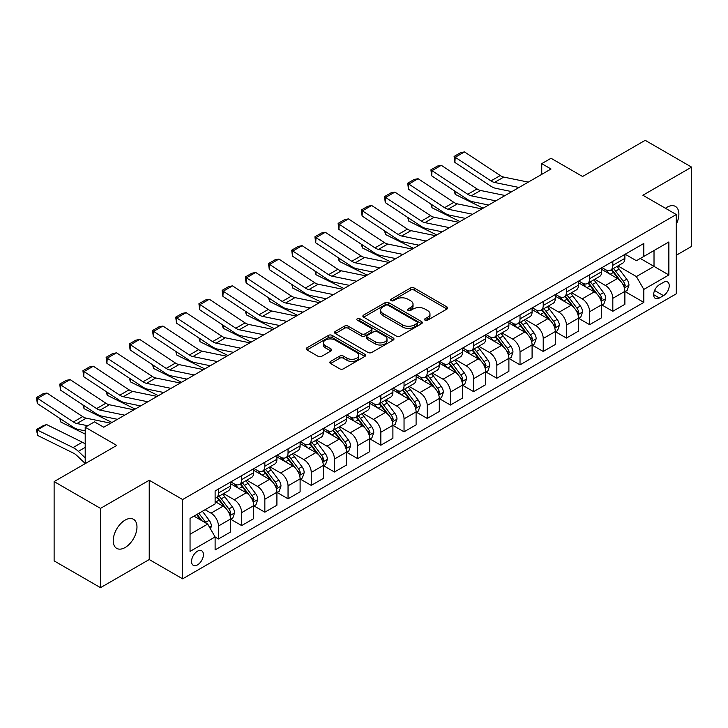 <?xml version="1.0" encoding="UTF-8"?>
<svg xmlns="http://www.w3.org/2000/svg" width="728" height="728" viewBox="0 0 728 728"><rect width="100%" height="100%" fill="white"/><g stroke="black" fill="none" stroke-linecap="round" stroke-linejoin="round"><path stroke-width="1.09" d="M425.061 320.211A1.802 1.037 0 0 0 427.609 320.211L446.965 309.036A2.575 1.483 0 0 0 447.72 307.98A2.575 1.483 0 0 0 446.965 306.934L414.177 287.997A2.575 1.483 0 0 0 410.528 287.997L391.173 299.172A1.802 1.037 0 0 0 390.645 299.909A1.802 1.037 0 0 0 391.173 300.646A1.802 1.037 0 0 0 393.73 300.646L396.232 299.199A8.245 4.759 0 0 1 407.889 299.199L410.619 300.773A8.245 4.759 0 0 1 413.04 304.14A8.245 4.759 0 0 1 410.619 307.507L408.117 308.954A1.802 1.037 0 0 0 407.589 309.691A1.802 1.037 0 0 0 408.117 310.428A1.802 1.037 0 0 0 410.665 310.428L413.176 308.981A8.245 4.759 0 0 1 424.834 308.981L427.564 310.556A8.245 4.759 0 0 1 429.975 313.923A8.245 4.759 0 0 1 427.564 317.29L425.061 318.737A1.802 1.037 0 0 0 424.533 319.474A1.802 1.037 0 0 0 425.061 320.211L425.061 318.737M125.098 547.538A16.799 9.701 120 0 0 136.072 532.741A16.799 9.701 120 0 0 133.497 519.282A16.799 9.701 120 0 0 125.098 520.111A16.799 9.701 120 0 0 114.132 534.916A16.799 9.701 120 0 0 116.708 548.375A16.799 9.701 120 0 0 125.098 547.538M676.285 224.16A16.799 9.701 120 0 0 675.411 206.415A16.799 9.701 120 0 0 667.012 207.243A16.799 9.701 120 0 0 665.447 208.272M197.479 564.901A8.399 4.85 120 0 0 202.966 557.502A8.399 4.85 120 0 0 201.683 550.768A8.399 4.85 120 0 0 197.479 551.187A8.399 4.85 120 0 0 191.992 558.585A8.399 4.85 120 0 0 193.284 565.319A8.399 4.85 120 0 0 197.479 564.901M330.558 361.406A2.575 1.483 0 0 0 329.811 362.462A2.575 1.483 0 0 0 330.558 363.509L339.758 368.823A2.575 1.483 0 0 0 343.407 368.823L364.901 356.411A2.575 1.483 0 0 0 365.656 355.364A2.575 1.483 0 0 0 364.901 354.309L332.114 335.381A2.575 1.483 0 0 0 328.464 335.381L306.97 347.793A2.575 1.483 0 0 0 306.215 348.839A2.575 1.483 0 0 0 306.97 349.895L318.081 356.311A2.575 1.483 0 0 0 321.731 356.311L330.931 350.996A2.575 1.483 0 0 0 331.677 349.941A2.575 1.483 0 0 0 330.931 348.894L325.416 345.709A6.889 3.977 0 0 1 323.396 342.897A6.889 3.977 0 0 1 327.655 339.221A6.889 3.977 0 0 1 335.162 340.085L356.747 352.552A6.889 3.977 0 0 1 358.767 355.364A6.889 3.977 0 0 1 354.509 359.041A6.889 3.977 0 0 1 347.001 358.176L343.407 356.101A2.575 1.483 0 0 0 339.758 356.101L330.558 361.406L330.558 363.509M676.285 255.246L691.6 246.41L691.6 167.121L645.208 140.331L582.573 176.494L551.023 158.276L541.741 163.636L551.023 168.996L103.758 427.218L94.476 421.858L85.203 427.218L85.203 463.645M100.51 508.381L100.51 587.669L149.231 559.541L149.231 480.252L100.51 508.381L54.118 481.59L116.753 445.427L85.203 427.218M149.231 480.252L182.637 499.535L676.285 214.532L676.285 293.821L182.637 578.833L182.637 499.535M691.6 167.121L642.888 195.241L676.285 214.532M396.414 336.118A2.575 1.483 0 0 0 400.054 336.118L421.548 323.705A2.575 1.483 0 0 0 422.304 322.65A2.575 1.483 0 0 0 421.548 321.603L388.761 302.666A2.575 1.483 0 0 0 385.121 302.666L363.627 315.078A2.575 1.483 0 0 0 362.872 316.134A2.575 1.483 0 0 0 363.627 317.18L396.414 336.118M358.058 320.593A1.802 1.037 0 0 1 359.887 320.848L393.193 340.076L371.735 352.47A2.575 1.483 0 0 1 368.086 352.47L335.299 333.542L335.299 331.431A2.575 1.483 0 0 0 334.543 332.487A2.575 1.483 0 0 0 335.299 333.542M335.299 331.431L344.499 326.126A2.575 1.483 0 0 1 348.139 326.126L361.443 333.797A2.575 1.483 0 0 0 365.083 333.797L371.18 330.275A2.575 1.483 0 0 0 371.935 329.229A2.575 1.483 0 0 0 371.18 328.173L357.339 320.184A1.802 1.037 0 0 1 356.811 319.446A1.802 1.037 0 0 1 357.921 318.482A1.802 1.037 0 0 1 359.887 318.709L393.229 337.956A2.575 1.483 0 0 1 393.985 339.011A2.575 1.483 0 0 1 393.229 340.058L393.229 337.956M100.51 587.669L54.118 560.879L54.118 481.59M663.481 282.355L659.404 284.712A8.135 4.696 120 0 0 654.09 291.882A8.135 4.696 120 0 0 655.337 298.398A8.135 4.696 120 0 0 659.404 297.998L663.481 295.641A8.135 4.696 120 0 0 668.795 288.47A8.135 4.696 120 0 0 667.549 281.954A8.135 4.696 120 0 0 663.481 282.355M625.161 254.227L636.39 260.715L643.816 256.429L643.816 243.461L215.115 490.972L215.115 503.931L190.054 518.4L190.054 551.396L215.115 536.936L215.115 549.904L643.816 302.393L643.816 289.425L636.39 276.567L617.935 265.911M643.816 256.429L668.868 241.96L668.868 274.966L643.816 289.425M149.231 559.541L182.637 578.833M541.741 163.636L541.741 174.347M640.285 258.458L654.017 266.393L654.017 250.532L668.868 241.96M636.39 276.567L654.017 266.393L668.868 274.966M190.054 534.252L207.689 524.078L193.957 516.152M215.115 537.046L218.455 538.975L218.455 526.007A10.501 6.061 -120 0 0 211.029 513.149L205.087 509.718M218.455 538.975L230.512 532.004L230.512 519.037A10.501 6.061 -120 0 0 223.087 506.188L215.115 501.574M230.794 519.31L241.651 525.58L241.651 512.612A10.501 6.061 -120 0 0 234.225 499.754L223.569 493.602M241.651 525.58L253.708 518.609L253.708 505.651A10.501 6.061 -120 0 0 246.291 492.792L230.512 483.683M253.99 505.915L264.846 512.184L264.846 499.217A10.501 6.061 -120 0 0 257.421 486.359L246.765 480.207M264.846 512.184L276.913 505.223L276.913 492.255A10.501 6.061 -120 0 0 269.487 479.397L253.708 470.288M277.186 492.519L288.042 498.789L288.042 485.822A10.501 6.061 -120 0 0 280.626 472.973L269.961 466.812M288.042 498.789L300.109 491.828L300.109 478.86A10.501 6.061 -120 0 0 292.683 466.002L276.913 456.893M300.391 479.133L311.247 485.394L311.247 472.436A10.501 6.061 -120 0 0 303.822 459.577L293.166 453.417M311.247 485.394L323.305 478.433L323.305 465.465A10.501 6.061 -120 0 0 315.879 452.607L300.109 443.507M323.587 465.738L334.443 472.008L334.443 459.04A10.501 6.061 -120 0 0 327.018 446.182L316.361 440.031M334.443 472.008L346.501 465.037L346.501 452.079A10.501 6.061 -120 0 0 339.084 439.221L323.305 430.111M346.783 452.343L357.639 458.613L357.639 445.645A10.501 6.061 -120 0 0 350.214 432.787L339.557 426.635M357.639 458.613L369.706 451.642L369.706 438.684A10.501 6.061 -120 0 0 362.28 425.825L346.501 416.716M369.979 438.948L380.835 445.218L380.835 432.25A10.501 6.061 -120 0 0 373.419 419.392L362.753 413.24M380.835 445.218L392.902 438.256L392.902 425.289A10.501 6.061 -120 0 0 385.476 412.43L369.706 403.321M393.184 425.552L404.04 431.822L404.04 418.855A10.501 6.061 -120 0 0 396.614 406.006L385.958 399.845M404.04 431.822L416.098 424.861L416.098 411.893A10.501 6.061 -120 0 0 408.672 399.035L392.902 389.926M416.38 412.166L427.236 418.427L427.236 405.469A10.501 6.061 -120 0 0 419.81 392.61L409.154 386.459M427.236 418.427L439.293 411.466L439.293 398.498A10.501 6.061 -120 0 0 431.877 385.64L416.098 376.54M439.576 398.771L450.432 405.041L450.432 392.074A10.501 6.061 -120 0 0 443.006 379.215L432.35 373.064M450.432 405.041L462.498 398.07L462.498 385.112A10.501 6.061 -120 0 0 455.073 372.254L439.293 363.145M462.771 385.376L473.628 391.646L473.628 378.678A10.501 6.061 -120 0 0 466.211 365.82L455.546 359.668M473.628 391.646L485.694 384.675L485.694 371.717A10.501 6.061 -120 0 0 478.269 358.859L462.498 349.749M485.967 371.981L496.833 378.251L496.833 365.283A10.501 6.061 -120 0 0 489.407 352.425L478.751 346.273M496.833 378.251L508.89 371.289L508.89 358.322A10.501 6.061 -120 0 0 501.465 345.463L485.694 336.354M509.172 358.586L520.029 364.855L520.029 351.897A10.501 6.061 -120 0 0 512.603 339.039L501.947 332.878M520.029 364.855L532.086 357.894L532.086 344.926A10.501 6.061 -120 0 0 524.67 332.068L508.89 322.959M532.368 345.199L543.225 351.46L543.225 338.502A10.501 6.061 -120 0 0 535.799 325.644L525.143 319.492M543.225 351.46L555.291 344.499L555.291 331.531A10.501 6.061 -120 0 0 547.865 318.673L532.086 309.573M555.564 331.804L566.42 338.074L566.42 325.107A10.501 6.061 -120 0 0 559.004 312.248L548.339 306.097M566.42 338.074L578.487 331.104L578.487 318.145A10.501 6.061 -120 0 0 571.061 305.287L555.291 296.178M578.76 318.409L589.625 324.679L589.625 311.711A10.501 6.061 -120 0 0 582.2 298.853L571.535 292.702M589.625 324.679L601.683 317.717L601.683 304.75A10.501 6.061 -120 0 0 594.257 291.892L578.487 282.783M601.965 305.014L612.821 311.284L612.821 298.316A10.501 6.061 -120 0 0 605.396 285.458L594.74 279.306M612.821 311.284L624.879 304.322L624.879 291.355A10.501 6.061 -120 0 0 617.462 278.496L601.683 269.387M601.965 267.622L605.396 269.606A10.501 6.061 -120 0 0 610.646 270.124A10.501 6.061 -120 0 0 612.821 265.32L612.821 261.352M578.76 281.017L582.2 283.001A10.501 6.061 -120 0 0 587.451 283.52A10.501 6.061 -120 0 0 589.625 278.715L589.625 274.747M555.564 294.412L559.004 296.387A10.501 6.061 -120 0 0 564.245 296.915A10.501 6.061 -120 0 0 566.42 292.101L566.42 288.142M532.368 307.798L535.799 309.782A10.501 6.061 -120 0 0 541.05 310.301A10.501 6.061 -120 0 0 543.225 305.496L543.225 301.538M509.172 321.194L512.603 323.177A10.501 6.061 -120 0 0 517.854 323.696A10.501 6.061 -120 0 0 520.029 318.891L520.029 314.924M485.967 334.589L489.407 336.573A10.501 6.061 -120 0 0 494.658 337.091A10.501 6.061 -120 0 0 496.833 332.286L496.833 328.319M462.771 347.984L466.211 349.968A10.501 6.061 -120 0 0 471.453 350.486A10.501 6.061 -120 0 0 473.628 345.682L473.628 341.714M439.576 361.37L443.006 363.354A10.501 6.061 -120 0 0 448.257 363.873A10.501 6.061 -120 0 0 450.432 359.068L450.432 355.109M416.38 374.765L419.81 376.749A10.501 6.061 -120 0 0 425.061 377.268A10.501 6.061 -120 0 0 427.236 372.463L427.236 368.495M393.184 388.161L396.614 390.144A10.501 6.061 -120 0 0 401.865 390.663A10.501 6.061 -120 0 0 404.04 385.858L404.04 381.891M369.979 401.556L373.419 403.539A10.501 6.061 -120 0 0 378.66 404.058A10.501 6.061 -120 0 0 380.835 399.253L380.835 395.286M346.783 414.951L350.214 416.935A10.501 6.061 -120 0 0 355.464 417.453A10.501 6.061 -120 0 0 357.639 412.649L357.639 408.681M323.587 428.337L327.018 430.321A10.501 6.061 -120 0 0 332.268 430.839A10.501 6.061 -120 0 0 334.443 426.035L334.443 422.076M300.391 441.732L303.822 443.716A10.501 6.061 -120 0 0 309.072 444.235A10.501 6.061 -120 0 0 311.247 439.43L311.247 435.462M277.186 455.127L280.626 457.111A10.501 6.061 -120 0 0 285.867 457.63A10.501 6.061 -120 0 0 288.042 452.825L288.042 448.858M253.99 468.523L257.421 470.506A10.501 6.061 -120 0 0 262.671 471.025A10.501 6.061 -120 0 0 264.846 466.22L264.846 462.253M230.794 481.918L234.225 483.893A10.501 6.061 -120 0 0 239.476 484.42A10.501 6.061 -120 0 0 241.651 479.606L241.651 475.648M625.161 291.619L643.816 302.393M610.646 270.124L622.704 263.163A10.501 6.061 -120 0 0 624.879 258.349L624.879 254.391M587.451 283.52L599.508 276.549A10.501 6.061 -120 0 0 601.683 271.744L601.683 267.786M564.245 296.915L576.312 289.944A10.501 6.061 -120 0 0 578.487 285.139L578.487 281.172M541.05 310.301L553.116 303.339A10.501 6.061 -120 0 0 555.291 298.535L555.291 294.567M517.854 323.696L529.911 316.735A10.501 6.061 -120 0 0 532.086 311.93L532.086 307.962M494.658 337.091L506.715 330.13A10.501 6.061 -120 0 0 508.89 325.316L508.89 321.357M471.453 350.486L483.519 343.516A10.501 6.061 -120 0 0 485.694 338.711L485.694 334.753M448.257 363.873L460.324 356.911A10.501 6.061 -120 0 0 462.498 352.106L462.498 348.139M425.061 377.268L437.119 370.306A10.501 6.061 -120 0 0 439.293 365.501L439.293 361.534M401.865 390.663L413.923 383.702A10.501 6.061 -120 0 0 416.098 378.897L416.098 374.929M378.66 404.058L390.727 397.097A10.501 6.061 -120 0 0 392.902 392.283L392.902 388.324M355.464 417.453L367.531 410.483A10.501 6.061 -120 0 0 369.706 405.678L369.706 401.719M332.268 430.839L344.335 423.878A10.501 6.061 -120 0 0 346.501 419.073L346.501 415.106M309.072 444.235L321.13 437.273A10.501 6.061 -120 0 0 323.305 432.468L323.305 428.501M285.867 457.63L297.934 450.668A10.501 6.061 -120 0 0 300.109 445.864L300.109 441.896M262.671 471.025L274.738 464.055A10.501 6.061 -120 0 0 276.913 459.25L276.913 455.291M239.476 484.42L251.542 477.45A10.501 6.061 -120 0 0 253.708 472.645L253.708 468.677M215.115 498.234A10.501 6.061 -120 0 0 216.28 497.806L228.337 490.845A10.501 6.061 -120 0 0 230.512 486.04L230.512 482.072M216.28 497.806A10.501 6.061 -120 0 0 218.455 493.002L218.455 489.043M207.689 524.078L215.115 536.936M425.78 320.466L427.564 319.428A8.245 4.759 0 0 0 429.975 316.07L429.975 313.923M413.04 304.14L413.04 306.288A8.245 4.759 0 0 1 410.619 309.655L408.836 310.683M446.965 306.934L446.965 309.036L414.177 290.144A2.575 1.483 0 0 0 410.528 290.144L391.901 300.901M421.521 323.723L388.761 304.814A2.575 1.483 0 0 0 385.121 304.814L363.663 317.208M416.998 323.387A1.802 1.037 0 0 0 417.526 322.65A1.802 1.037 0 0 0 416.998 321.913L388.215 305.296A1.802 1.037 0 0 0 385.667 305.296L383.028 306.825A8.245 4.759 0 0 0 380.608 310.192A8.245 4.759 0 0 0 383.028 313.559L402.702 324.916A8.245 4.759 0 0 0 414.359 324.916L416.998 323.387L416.998 325.534A1.802 1.037 0 0 0 417.526 324.797L417.526 322.65M380.608 310.192L380.608 312.33A8.245 4.759 0 0 0 383.028 315.697L383.028 313.559M416.998 325.534L414.359 327.054A8.245 4.759 0 0 1 402.702 327.054L383.028 315.697M335.335 333.561L344.499 328.264L344.499 326.126M371.935 329.229L371.935 331.367A2.575 1.483 0 0 1 371.18 332.423L365.083 335.945A2.575 1.483 0 0 1 361.443 335.945L348.139 328.264A2.575 1.483 0 0 0 344.499 328.264M375.239 341.769A6.889 3.977 0 0 0 382.746 342.633A6.889 3.977 0 0 0 387.005 338.957A6.889 3.977 0 0 0 384.985 336.145L377.377 331.75A2.575 1.483 0 0 0 373.737 331.75L367.631 335.271A2.575 1.483 0 0 0 366.876 336.327A2.575 1.483 0 0 0 367.631 337.373L375.239 341.769L375.239 343.907A6.889 3.977 0 0 0 382.746 344.772A6.889 3.977 0 0 0 387.005 341.095L387.005 338.957M366.876 336.327L366.876 338.465A2.575 1.483 0 0 0 367.631 339.521L367.631 337.373M375.239 343.907L367.631 339.521M358.767 355.364L358.767 357.503A6.889 3.977 0 0 1 354.509 361.179A6.889 3.977 0 0 1 347.001 360.315L343.407 358.24A2.575 1.483 0 0 0 339.758 358.24L330.594 363.536M323.396 342.897L323.396 345.045A6.889 3.977 0 0 0 325.416 347.857L325.416 345.709M330.894 351.014L325.416 347.857M364.865 356.429L332.114 337.519A2.575 1.483 0 0 0 328.464 337.519L307.007 349.913L306.97 347.793M624.879 291.782L627.108 290.499L628.965 285.139A6.952 4.013 -120 0 0 626.744 279.215L619.164 269.096A20.075 11.593 -120 0 0 616.971 266.475M609.427 273.865A20.075 11.593 -120 0 0 605.323 269.56M486.959 204.677L488.17 205.278M455.027 191.246L455.218 194.376L454.09 190.627M483.155 208.172L455.218 194.376M624.251 287.524L625.206 285.44A6.952 4.013 -120 0 0 623.223 281.254L615.633 271.135A20.075 11.593 -120 0 0 613.449 268.505M611.575 269.588A16.662 9.619 60 0 1 614.314 272.7L620.729 281.263M611.22 269.797A20.075 11.593 60 0 1 613.413 272.418L618.454 279.142M519.009 187.469L494.476 182.446A13.122 7.58 60 0 1 490.963 180.899L455.218 157.275L454.882 162.426L490.627 186.049A19.683 11.366 -120 0 0 495.905 188.361L511.811 191.628M528.291 182.118L503.758 177.086A13.122 7.58 60 0 1 500.245 175.539L464.491 151.915L455.218 157.275L454.099 156.429L460.596 152.68L464.491 151.915M454.882 162.426L454.099 156.429M601.683 305.178L603.912 303.894L605.769 298.535A6.952 4.013 -120 0 0 603.548 292.611L595.968 282.491A20.075 11.593 -120 0 0 593.775 279.861M586.231 287.251A20.075 11.593 -120 0 0 582.118 282.955M463.754 218.072L464.974 218.673M431.831 204.641L432.013 207.771L430.894 204.022M459.959 221.567L432.013 207.771M601.046 300.919L602.01 298.826A6.952 4.013 -120 0 0 600.018 294.649L592.437 284.521A20.075 11.593 -120 0 0 590.244 281.9M588.379 282.983A16.662 9.619 60 0 1 591.118 286.086L597.533 294.658M588.024 283.183A20.075 11.593 60 0 1 590.208 285.813L595.249 292.538M578.487 318.573L580.716 317.281L582.564 311.93A6.952 4.013 -120 0 0 580.352 306.006L572.763 295.877A20.075 11.593 -120 0 0 570.579 293.257M563.035 300.646A20.075 11.593 -120 0 0 558.922 296.351M440.558 231.468L441.778 232.068M408.626 218.036L408.817 221.166L407.698 217.417M436.764 234.962L408.817 221.166M577.85 314.314L578.815 312.221A6.952 4.013 -120 0 0 576.822 308.044L569.241 297.916A20.075 11.593 -120 0 0 567.048 295.295M565.183 296.369A16.662 9.619 60 0 1 567.913 299.481L574.337 308.053M564.819 296.578A20.075 11.593 60 0 1 567.012 299.199L572.053 305.933M555.291 331.968L557.511 330.676L559.368 325.316A6.952 4.013 -120 0 0 557.148 319.401L549.567 309.273A20.075 11.593 -120 0 0 547.374 306.652M539.839 314.041A20.075 11.593 -120 0 0 535.726 309.737M417.362 244.863L418.573 245.454M385.431 231.422L385.622 234.553L384.502 230.812M413.559 248.357L385.622 234.553M554.654 327.7L555.619 325.616A6.952 4.013 -120 0 0 553.626 321.43L546.045 311.311A20.075 11.593 -120 0 0 543.852 308.69M541.978 309.764A16.662 9.619 60 0 1 544.717 312.876L551.132 321.439M541.623 309.973A20.075 11.593 60 0 1 543.816 312.594L548.857 319.328M495.814 200.864L471.28 195.832A13.122 7.58 60 0 1 467.767 194.294L432.013 170.671L431.686 175.821L467.431 199.445A19.683 11.366 -120 0 0 472.709 201.756L488.615 205.023M505.086 195.513L480.562 190.481A13.122 7.58 60 0 1 477.04 188.934L441.295 165.311L432.013 170.671L430.903 169.824L437.401 166.075L441.295 165.311M431.686 175.821L430.903 169.824M472.618 214.26L448.084 209.227A13.122 7.58 60 0 1 444.562 207.689L408.817 184.066L408.481 189.216L444.235 212.84A19.683 11.366 -120 0 0 449.504 215.151L465.42 218.409M481.89 208.9L457.366 203.867A13.122 7.58 60 0 1 453.844 202.329L418.099 178.706L408.817 184.066L407.707 183.21L414.196 179.461L418.099 178.706M408.481 189.216L407.707 183.21M449.413 227.655L424.888 222.622A13.122 7.58 60 0 1 421.366 221.084L385.622 197.452L385.285 202.602L421.03 226.235A19.683 11.366 -120 0 0 426.308 228.547L442.224 231.804M458.695 222.295L434.161 217.263A13.122 7.58 60 0 1 430.648 215.725L394.904 192.101L385.622 197.452L384.502 196.606L391 192.856L394.904 192.101M385.285 202.602L384.502 196.606M532.086 345.354L534.316 344.071L536.172 338.711A6.952 4.013 -120 0 0 533.952 332.787L526.371 322.668A20.075 11.593 -120 0 0 524.178 320.047M516.634 327.436A20.075 11.593 -120 0 0 512.53 323.132M394.166 258.249L395.377 258.849M362.235 244.817L362.426 247.948L361.306 244.208M390.363 261.743L362.426 247.948M531.458 341.095L532.414 339.011A6.952 4.013 -120 0 0 530.43 334.825L522.841 324.706A20.075 11.593 -120 0 0 520.657 322.076M518.782 323.159A16.662 9.619 60 0 1 521.521 326.271L527.937 334.834M518.427 323.369A20.075 11.593 60 0 1 520.62 325.989L525.662 332.723M426.217 241.05L401.683 236.018A13.122 7.58 60 0 1 398.171 234.471L362.426 210.847L362.089 215.998L397.834 239.621A19.683 11.366 -120 0 0 403.112 241.933L419.028 245.2M435.499 235.69L410.965 230.658A13.122 7.58 60 0 1 407.452 229.12L371.699 205.496L362.426 210.847L361.306 210.001L367.804 206.252L371.699 205.496M362.089 215.998L361.306 210.001M508.89 358.749L511.12 357.466L512.976 352.106A6.952 4.013 -120 0 0 510.756 346.182L503.175 336.063A20.075 11.593 -120 0 0 500.982 333.442M493.438 340.831A20.075 11.593 -120 0 0 489.325 336.527M370.962 271.644L372.181 272.245M339.039 258.213L339.221 261.343L338.101 257.594M367.167 275.139L339.221 261.343M508.262 354.49L509.218 352.407A6.952 4.013 -120 0 0 507.225 348.221L499.645 338.101A20.075 11.593 -120 0 0 497.452 335.471M495.586 336.554A16.662 9.619 60 0 1 498.325 339.667L504.741 348.23M495.231 336.764A20.075 11.593 60 0 1 497.415 339.385L502.457 346.109M485.694 372.144L487.924 370.861L489.771 365.501A6.952 4.013 -120 0 0 487.56 359.577L479.97 349.458A20.075 11.593 -120 0 0 477.786 346.828M470.243 354.218A20.075 11.593 -120 0 0 466.129 349.922M347.766 285.039L348.985 285.64M315.834 271.608L316.025 274.738L314.906 270.989M343.971 288.534L316.025 274.738M485.057 367.886L486.022 365.793A6.952 4.013 -120 0 0 484.029 361.616L476.449 351.488A20.075 11.593 -120 0 0 474.256 348.867M472.39 349.95A16.662 9.619 60 0 1 475.12 353.053L481.545 361.625M472.026 350.15A20.075 11.593 60 0 1 474.219 352.78L479.261 359.505M462.498 385.54L464.719 384.248L466.575 378.897A6.952 4.013 -120 0 0 464.355 372.973L456.774 362.844A20.075 11.593 -120 0 0 454.581 360.224M447.047 367.613A20.075 11.593 -120 0 0 442.933 363.308M324.57 298.435L325.78 299.035M292.638 285.003L292.829 288.133L291.71 284.384M320.766 301.929L292.829 288.133M461.861 381.281L462.826 379.188A6.952 4.013 -120 0 0 460.833 375.011L453.253 364.883A20.075 11.593 -120 0 0 451.06 362.262M449.194 363.336A16.662 9.619 60 0 1 451.924 366.448L458.34 375.011M448.83 363.545A20.075 11.593 60 0 1 451.023 366.166L456.065 372.9M439.293 398.926L441.523 397.643L443.379 392.283A6.952 4.013 -120 0 0 441.159 386.368L433.579 376.24A20.075 11.593 -120 0 0 431.386 373.619M423.842 381.008A20.075 11.593 -120 0 0 419.738 376.704M301.374 311.83L302.584 312.421M269.442 298.389L269.633 301.519L268.514 297.779M297.57 315.324L269.633 301.519M438.666 394.667L439.621 392.583A6.952 4.013 -120 0 0 437.637 388.397L430.048 378.278A20.075 11.593 -120 0 0 427.864 375.657M425.989 376.731A16.662 9.619 60 0 1 428.728 379.843L435.144 388.406M425.634 376.94A20.075 11.593 60 0 1 427.827 379.561L432.869 386.295M416.098 412.321L418.327 411.038L420.183 405.678A6.952 4.013 -120 0 0 417.963 399.754L410.383 389.635A20.075 11.593 -120 0 0 408.19 387.014M400.646 394.403A20.075 11.593 -120 0 0 396.533 390.099M278.169 325.216L279.388 325.816M246.246 311.784L246.428 314.915L245.309 311.175M274.374 328.71L246.428 314.915M415.47 408.062L416.425 405.978A6.952 4.013 -120 0 0 414.432 401.792L406.852 391.673A20.075 11.593 -120 0 0 404.659 389.043M402.793 390.126A16.662 9.619 60 0 1 405.532 393.238L411.948 401.801M402.438 390.335A20.075 11.593 60 0 1 404.622 392.956L409.664 399.69M403.021 254.436L378.487 249.413A13.122 7.58 60 0 1 374.975 247.866L339.221 224.242L338.893 229.393L374.638 253.016A19.683 11.366 -120 0 0 379.916 255.328L395.823 258.595M412.303 249.085L387.769 244.053A13.122 7.58 60 0 1 384.248 242.506L348.503 218.882L339.221 224.242L338.111 223.396L344.608 219.647L348.503 218.882M338.893 229.393L338.111 223.396M379.825 267.831L355.291 262.799A13.122 7.58 60 0 1 351.77 261.261L316.025 237.637L315.688 242.788L351.442 266.412A19.683 11.366 -120 0 0 356.711 268.723L372.627 271.99M389.098 262.48L364.573 257.448A13.122 7.58 60 0 1 361.052 255.901L325.307 232.278L316.025 237.637L314.915 236.791L321.403 233.033L325.307 232.278M315.688 242.788L314.915 236.791M356.62 281.226L332.095 276.194A13.122 7.58 60 0 1 328.574 274.656L292.829 251.033L292.492 256.183L328.237 279.807A19.683 11.366 -120 0 0 333.515 282.118L349.431 285.376M365.902 275.866L341.368 270.834A13.122 7.58 60 0 1 337.856 269.296L302.111 245.673L292.829 251.033L291.71 250.177L298.207 246.428L302.111 245.673M292.492 256.183L291.71 250.177M333.424 294.622L308.89 289.589A13.122 7.58 60 0 1 305.378 288.051L269.633 264.419L269.296 269.569L305.041 293.193A19.683 11.366 -120 0 0 310.319 295.513L326.235 298.771M342.706 289.262L318.172 284.229A13.122 7.58 60 0 1 314.66 282.691L278.906 259.068L269.633 264.419L268.514 263.572L275.011 259.823L278.906 259.068M269.296 269.569L268.514 263.572M310.228 308.017L285.695 302.985A13.122 7.58 60 0 1 282.182 301.438L246.428 277.814L246.1 282.964L281.845 306.588A19.683 11.366 -120 0 0 287.123 308.899L303.03 312.166M319.51 302.657L294.976 297.625A13.122 7.58 60 0 1 291.455 296.087L255.71 272.463L246.428 277.814L245.318 276.968L251.815 273.218L255.71 272.463M246.1 282.964L245.318 276.968M392.902 425.716L395.131 424.433L396.988 419.073A6.952 4.013 -120 0 0 394.767 413.149L387.178 403.03A20.075 11.593 -120 0 0 384.994 400.4M377.45 407.798A20.075 11.593 -120 0 0 373.337 403.494M254.973 338.611L256.192 339.212M223.041 325.179L223.232 328.31L222.113 324.561M251.178 342.105L223.232 328.31M392.265 421.457L393.229 419.374A6.952 4.013 -120 0 0 391.236 415.188L383.656 405.068A20.075 11.593 -120 0 0 381.463 402.438M379.597 403.521A16.662 9.619 60 0 1 382.327 406.634L388.752 415.197M379.233 403.731A20.075 11.593 60 0 1 381.426 406.351L386.468 413.076M287.032 321.403L262.499 316.371A13.122 7.58 60 0 1 258.986 314.833L223.232 291.209L222.895 296.36L258.649 319.983A19.683 11.366 -120 0 0 263.918 322.295L279.834 325.562M296.305 316.052L271.781 311.02A13.122 7.58 60 0 1 268.259 309.473L232.514 285.849L223.232 291.209L222.122 290.363L228.61 286.614L232.514 285.849M222.895 296.36L222.122 290.363M369.706 439.111L371.926 437.828L373.783 432.468A6.952 4.013 -120 0 0 371.562 426.544L363.982 416.425A20.075 11.593 -120 0 0 361.789 413.795M354.254 421.184A20.075 11.593 -120 0 0 350.141 416.889M231.777 352.006L232.987 352.607M199.845 338.575L200.036 341.705L198.917 337.956M227.973 355.501L200.036 341.705M369.069 434.853L370.033 432.76A6.952 4.013 -120 0 0 368.04 428.583L360.46 418.454A20.075 11.593 -120 0 0 358.267 415.834M356.401 416.916A16.662 9.619 60 0 1 359.132 420.02L365.547 428.592M356.038 417.117A20.075 11.593 60 0 1 358.231 419.747L363.272 426.471M263.827 334.798L239.303 329.766A13.122 7.58 60 0 1 235.781 328.228L200.036 304.604L199.7 309.755L235.453 333.379A19.683 11.366 -120 0 0 240.722 335.69L256.638 338.957M273.109 329.438L248.576 324.415A13.122 7.58 60 0 1 245.063 322.868L209.318 299.244L200.036 304.604L198.917 303.758L205.414 300L209.318 299.244M199.7 309.755L198.917 303.758M346.501 452.507L348.73 451.214L350.587 445.864A6.952 4.013 -120 0 0 348.366 439.94L340.786 429.811A20.075 11.593 -120 0 0 338.593 427.19M331.049 434.58A20.075 11.593 -120 0 0 326.945 430.275M208.581 365.401L209.791 366.002M176.649 351.97L176.84 355.1L175.721 351.351M204.777 368.896L176.84 355.1M345.873 448.248L346.828 446.155A6.952 4.013 -120 0 0 344.844 441.969L337.255 431.85A20.075 11.593 -120 0 0 335.071 429.229M333.197 430.303A16.662 9.619 60 0 1 335.936 433.415L342.351 441.978M332.842 430.512A20.075 11.593 60 0 1 335.035 433.133L340.076 439.867M240.631 348.193L216.098 343.161A13.122 7.58 60 0 1 212.585 341.623L176.84 318L176.504 323.15L212.248 346.774A19.683 11.366 -120 0 0 217.526 349.085L233.442 352.343M249.913 342.833L225.38 337.801A13.122 7.58 60 0 1 221.867 336.263L186.113 312.64L176.84 318L175.721 317.144L182.218 313.395L186.113 312.64M176.504 323.15L175.721 317.144M323.305 465.893L325.534 464.61L327.391 459.25A6.952 4.013 -120 0 0 325.17 453.335L317.59 443.206A20.075 11.593 -120 0 0 315.397 440.586M307.853 447.975A20.075 11.593 -120 0 0 303.74 443.671M185.376 378.797L186.596 379.388M153.453 365.356L153.635 368.486L152.516 364.746M181.581 382.291L153.635 368.486M322.677 461.634L323.632 459.55A6.952 4.013 -120 0 0 321.639 455.364L314.059 445.245A20.075 11.593 -120 0 0 311.866 442.624M310.001 443.698A16.662 9.619 60 0 1 312.74 446.81L319.155 455.373M309.646 443.907A20.075 11.593 60 0 1 311.83 446.528L316.871 453.262M217.435 361.589L192.902 356.556A13.122 7.58 60 0 1 189.389 355.009L153.635 331.386L153.308 336.536L189.053 360.16A19.683 11.366 -120 0 0 194.331 362.48L210.237 365.738M226.717 356.229L202.184 351.196A13.122 7.58 60 0 1 198.662 349.658L162.917 326.035L153.635 331.386L152.525 330.539L159.023 326.79L162.917 326.035M153.308 336.536L152.525 330.539M300.109 479.288L302.338 478.005L304.195 472.645A6.952 4.013 -120 0 0 301.974 466.721L294.385 456.602A20.075 11.593 -120 0 0 292.201 453.981M284.657 461.37A20.075 11.593 -120 0 0 280.544 457.066M162.18 392.183L163.4 392.783M130.248 378.751L130.439 381.882L129.32 378.141M158.386 395.677L130.439 381.882M299.472 475.029L300.436 472.945A6.952 4.013 -120 0 0 298.444 468.759L290.863 458.64A20.075 11.593 -120 0 0 288.67 456.01M286.805 457.093A16.662 9.619 60 0 1 289.535 460.205L295.959 468.768M286.441 457.302A20.075 11.593 60 0 1 288.634 459.923L293.675 466.657M194.239 374.984L169.706 369.951A13.122 7.58 60 0 1 166.193 368.404L130.439 344.781L130.103 349.931L165.857 373.555A19.683 11.366 -120 0 0 171.126 375.866L187.041 379.133M203.512 369.624L178.988 364.591A13.122 7.58 60 0 1 175.466 363.054L139.721 339.421L130.439 344.781L129.329 343.935L135.817 340.185L139.721 339.421M130.103 349.931L129.329 343.935M276.913 492.683L279.133 491.4L280.99 486.04A6.952 4.013 -120 0 0 278.769 480.116L271.189 469.997A20.075 11.593 -120 0 0 268.996 467.367M261.461 474.765A20.075 11.593 -120 0 0 257.348 470.461M138.984 405.578L140.195 406.179M107.052 392.146L107.243 395.277L106.124 391.528M135.181 409.072L107.243 395.277M276.276 488.424L277.241 486.34A6.952 4.013 -120 0 0 275.248 482.154L267.667 472.026A20.075 11.593 -120 0 0 265.474 469.405M263.609 470.488A16.662 9.619 60 0 1 266.339 473.591L272.754 482.164M263.245 470.688A20.075 11.593 60 0 1 265.438 473.318L270.479 480.043M171.035 388.37L146.51 383.338A13.122 7.58 60 0 1 142.988 381.8L107.243 358.176L106.907 363.327L142.661 386.95A19.683 11.366 -120 0 0 147.93 389.262L163.846 392.529M180.317 383.019L155.783 377.987A13.122 7.58 60 0 1 152.27 376.44L116.526 352.816L107.243 358.176L106.124 357.33L112.622 353.581L116.526 352.816M106.907 363.327L106.124 357.33M253.708 506.078L255.938 504.795L257.794 499.435A6.952 4.013 -120 0 0 255.574 493.511L247.993 483.392A20.075 11.593 -120 0 0 245.8 480.762M238.256 488.151A20.075 11.593 -120 0 0 234.152 483.856M115.788 418.973L116.999 419.574M83.857 405.541L84.048 408.672L82.928 404.923M111.985 422.468L84.048 408.672M253.08 501.82L254.036 499.726A6.952 4.013 -120 0 0 252.052 495.55L244.462 485.421A20.075 11.593 -120 0 0 242.278 482.8M240.404 483.874A16.662 9.619 60 0 1 243.143 486.986L249.558 495.559M240.049 484.084A20.075 11.593 60 0 1 242.242 486.714L247.283 493.438M147.839 401.765L123.305 396.733A13.122 7.58 60 0 1 119.792 395.195L84.048 371.571L83.711 376.722L119.456 400.345A19.683 11.366 -120 0 0 124.734 402.657L140.65 405.924M157.121 396.405L132.587 391.382A13.122 7.58 60 0 1 129.074 389.835L93.32 366.211L84.048 371.571L82.928 370.716L89.426 366.967L93.32 366.211M83.711 376.722L82.928 370.716M230.512 519.474L232.742 518.181L234.598 512.831A6.952 4.013 -120 0 0 232.378 506.906L224.797 496.778A20.075 11.593 -120 0 0 222.604 494.157M60.661 418.937L60.843 422.058L59.723 418.318M85.203 434.088L60.843 422.058M229.884 515.206L230.84 513.122A6.952 4.013 -120 0 0 228.847 508.936L221.267 498.817A20.075 11.593 -120 0 0 219.073 496.196M217.208 497.27A16.662 9.619 60 0 1 219.947 500.382L226.363 508.945M216.853 497.479A20.075 11.593 60 0 1 219.037 500.1L224.078 506.834M124.643 415.16L100.109 410.128A13.122 7.58 60 0 1 96.597 408.59L60.843 384.966L60.515 390.117L96.26 413.741A19.683 11.366 -120 0 0 101.538 416.052L117.445 419.31M133.925 409.8L109.391 404.768A13.122 7.58 60 0 1 105.879 403.23L70.125 379.606L60.843 384.966L59.732 384.111L66.23 380.362L70.125 379.606M60.515 390.117L59.732 384.111M210.474 528.901L211.402 526.217A6.952 4.013 -120 0 0 209.182 520.302L202.411 511.265M46.592 424.561L37.31 429.92L37.647 435.453L36.4 429.584L42.897 425.834L46.592 424.561L82.337 442.214A19.683 11.366 60 0 1 85.203 443.971M36.4 429.584L73.064 447.574A19.683 11.366 60 0 1 78.333 451.351L85.203 457.866M85.203 463.499L76.913 455.628A13.122 7.58 -120 0 0 73.401 453.107L37.647 435.453M206.288 523.268A6.952 4.013 -120 0 0 205.651 522.331L198.89 513.304M197.142 514.305L202.002 520.793M196.66 514.587L200.782 520.092M87.751 425.744L76.913 423.523A13.122 7.58 60 0 1 73.401 421.976L37.647 398.353L37.31 403.503L73.064 427.127A19.683 11.366 -120 0 0 78.333 429.438L85.203 430.849M110.72 423.196L86.195 418.163A13.122 7.58 60 0 1 82.674 416.625L46.929 393.002L37.647 398.353L36.536 397.506L43.034 393.757L46.929 393.002M37.31 403.503L36.536 397.506M211.029 513.149L223.087 506.188M234.225 499.754L246.291 492.792M257.421 486.359L269.487 479.397M280.626 472.973L292.683 466.002M303.822 459.577L315.879 452.607M327.018 446.182L339.084 439.221M350.214 432.787L362.28 425.825M373.419 419.392L385.476 412.43M396.614 406.006L408.672 399.035M419.81 392.61L431.877 385.64M443.006 379.215L455.073 372.254M466.211 365.82L478.269 358.859M489.407 352.425L501.465 345.463M512.603 339.039L524.67 332.068M535.799 325.644L547.865 318.673M559.004 312.248L571.061 305.287M582.2 298.853L594.257 291.892M605.396 285.458L617.462 278.496M612.821 265.32L624.879 258.349M612.821 298.316L624.879 291.355M589.625 311.711L601.683 304.75M589.625 278.715L601.683 271.744M566.42 325.107L578.487 318.145M566.42 292.101L578.487 285.139M543.225 338.502L555.291 331.531M543.225 305.496L555.291 298.535M520.029 351.897L532.086 344.926M520.029 318.891L532.086 311.93M496.833 365.283L508.89 358.322M496.833 332.286L508.89 325.316M473.628 378.678L485.694 371.717M473.628 345.682L485.694 338.711M450.432 392.074L462.498 385.112M450.432 359.068L462.498 352.106M427.236 405.469L439.293 398.498M427.236 372.463L439.293 365.501M404.04 418.855L416.098 411.893M404.04 385.858L416.098 378.897M380.835 432.25L392.902 425.289M380.835 399.253L392.902 392.283M357.639 445.645L369.706 438.684M357.639 412.649L369.706 405.678M334.443 459.04L346.501 452.079M334.443 426.035L346.501 419.073M311.247 472.436L323.305 465.465M311.247 439.43L323.305 432.468M288.042 485.822L300.109 478.86M288.042 452.825L300.109 445.864M264.846 499.217L276.913 492.255M264.846 466.22L276.913 459.25M241.651 512.612L253.708 505.651M241.651 479.606L253.708 472.645M218.455 526.007L230.512 519.037M218.455 493.002L230.512 486.04M654.581 290.499L663.481 295.641M653.644 294.676L659.404 297.998M427.564 319.428L427.564 317.29M408.117 310.428L408.117 308.954M410.619 309.655L410.619 307.507M391.173 300.646L391.173 299.172M410.528 290.144L410.528 287.997M414.177 290.144L414.177 287.997M363.627 317.18L363.627 315.078M385.121 304.814L385.121 302.666M388.761 304.814L388.761 302.666M421.548 323.705L421.548 321.603M402.702 327.054L402.702 324.916M414.359 327.054L414.359 324.916M348.139 328.264L348.139 326.126M361.443 335.945L361.443 333.797M365.083 335.945L365.083 333.797M371.18 332.423L371.18 330.275M359.887 320.848L359.887 318.709M339.758 358.24L339.758 356.101M343.407 358.24L343.407 356.101M347.001 360.315L347.001 358.176M330.931 350.996L330.931 348.894M328.464 337.519L328.464 335.381M332.114 337.519L332.114 335.381M364.901 356.411L364.901 354.309M624.36 287.906L628.919 285.276M615.633 271.135L619.164 269.096M610.164 274.292L613.413 272.418M623.223 281.254L626.744 279.215M622.668 283.966L625.206 285.44M494.476 182.446L503.758 177.086M490.963 180.899L500.245 175.539M601.164 301.301L605.723 298.671M592.437 284.521L595.968 282.491M586.968 287.678L590.208 285.813M600.018 294.649L603.548 292.611M599.472 297.361L602.01 298.826M577.968 314.687L582.518 312.057M569.241 297.916L572.763 295.877M563.772 301.074L567.012 299.199M576.822 308.044L580.352 306.006M576.276 310.756L578.815 312.221M554.772 328.082L559.322 325.452M546.045 311.311L549.567 309.273M540.576 314.469L543.816 312.594M553.626 321.43L557.148 319.401M553.071 324.151L555.619 325.616M471.28 195.832L480.562 190.481M467.767 194.294L477.04 188.934M448.084 209.227L457.366 203.867M444.562 207.689L453.844 202.329M424.888 222.622L434.161 217.263M421.366 221.084L430.648 215.725M531.567 341.478L536.126 338.848M522.841 324.706L526.371 322.668M517.371 327.864L520.62 325.989M530.43 334.825L533.952 332.787M529.875 337.546L532.414 339.011M401.683 236.018L410.965 230.658M398.171 234.471L407.452 229.12M508.371 354.873L512.931 352.243M499.645 338.101L503.175 336.063M494.175 341.25L497.415 339.385M507.225 348.221L510.756 346.182M506.679 350.932L509.218 352.407M485.176 368.268L489.726 365.638M476.449 351.488L479.97 349.458M470.98 354.645L474.219 352.78M484.029 361.616L487.56 359.577M483.483 364.328L486.022 365.793M461.98 381.654L466.53 379.024M453.253 364.883L456.774 362.844M447.784 368.04L451.023 366.166M460.833 375.011L464.355 372.973M460.278 377.723L462.826 379.188M438.775 395.049L443.334 392.419M430.048 378.278L433.579 376.24M424.579 381.436L427.827 379.561M437.637 388.397L441.159 386.368M437.082 391.118L439.621 392.583M415.579 408.444L420.138 405.815M406.852 391.673L410.383 389.635M401.383 394.831L404.622 392.956M414.432 401.792L417.963 399.754M413.886 404.513L416.425 405.978M378.487 249.413L387.769 244.053M374.975 247.866L384.248 242.506M355.291 262.799L364.573 257.448M351.77 261.261L361.052 255.901M332.095 276.194L341.368 270.834M328.574 274.656L337.856 269.296M308.89 289.589L318.172 284.229M305.378 288.051L314.66 282.691M285.695 302.985L294.976 297.625M282.182 301.438L291.455 296.087M392.383 421.84L396.942 419.21M383.656 405.068L387.178 403.03M378.187 408.217L381.426 406.351M391.236 415.188L394.767 413.149M390.69 417.899L393.229 419.374M262.499 316.371L271.781 311.02M258.986 314.833L268.259 309.473M369.187 435.235L373.737 432.605M360.46 418.454L363.982 416.425M354.991 421.612L358.231 419.747M368.04 428.583L371.562 426.544M367.485 431.295L370.033 432.76M239.303 329.766L248.576 324.415M235.781 328.228L245.063 322.868M345.982 448.621L350.541 445.991M337.255 431.85L340.786 429.811M331.786 435.007L335.035 433.133M344.844 441.969L348.366 439.94M344.289 444.69L346.828 446.155M216.098 343.161L225.38 337.801M212.585 341.623L221.867 336.263M322.786 462.016L327.345 459.386M314.059 445.245L317.59 443.206M308.59 448.403L311.83 446.528M321.639 455.364L325.17 453.335M321.094 458.085L323.632 459.55M192.902 356.556L202.184 351.196M189.389 355.009L198.662 349.658M299.59 475.411L304.149 472.781M290.863 458.64L294.385 456.602M285.394 461.798L288.634 459.923M298.444 468.759L301.974 466.721M297.898 471.471L300.436 472.945M169.706 369.951L178.988 364.591M166.193 368.404L175.466 363.054M276.394 488.806L280.944 486.177M267.667 472.026L271.189 469.997M262.198 475.184L265.438 473.318M275.248 482.154L278.769 480.116M274.693 484.866L277.241 486.34M146.51 383.338L155.783 377.987M142.988 381.8L152.27 376.44M253.189 502.202L257.748 499.572M244.462 485.421L247.993 483.392M239.002 488.579L242.242 486.714M252.052 495.55L255.574 493.511M251.497 498.261L254.036 499.726M123.305 396.733L132.587 391.382M119.792 395.195L129.074 389.835M229.993 515.588L234.553 512.958M221.267 498.817L224.797 496.778M215.797 501.974L219.037 500.1M228.847 508.936L232.378 506.906M228.301 511.657L230.84 513.122M100.109 410.128L109.391 404.768M96.597 408.59L105.879 403.23M209.591 527.372L211.357 526.353M205.651 522.331L209.182 520.302M82.337 442.214L73.064 447.574M85.203 447.383L78.333 451.351M76.913 423.523L86.195 418.163M73.401 421.976L82.674 416.625"/></g></svg>
